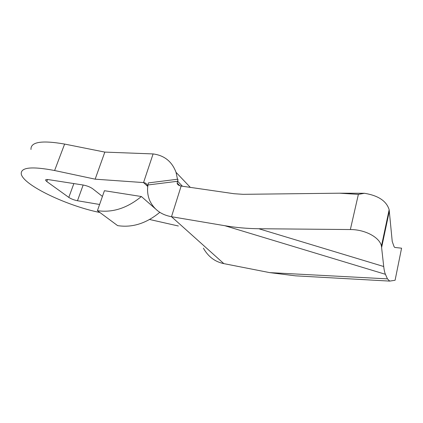 <?xml version="1.0" encoding="UTF-8"?>
<svg xmlns="http://www.w3.org/2000/svg" width="423" height="423" viewBox="0 0 423 423"><rect width="100%" height="100%" fill="white"/><g stroke="black" fill="none" stroke-linecap="round" stroke-linejoin="round"><path stroke-width="0.63" d="M339.59 193.195L243.093 194.326L234.083 193.723L181.144 186.046C178.628 185.554 177.295 184.534 177.147 182.995L177.639 181.266L147.992 184.967C147.051 190.239 147.638 195.468 149.763 200.666C154.057 209.544 161.3 214.895 171.495 216.708L224.867 225.718C236.002 227.6 247.302 228.6 258.765 228.727L350.355 229.546C365.091 229.483 379.791 237.419 381.446 246.107L383.719 266.516C384.1 269.985 384.671 272.581 385.432 274.305L387.442 278.868L389.726 281.099L395.087 280.264L401.575 248.185L394.738 247.45L394.072 246.646L392.232 241.485L389.155 209.718C386.511 201.025 378.284 195.548 364.467 193.285L339.59 193.195L358.381 194.369L364.467 193.285M203.415 248.206C208.216 256.692 215.027 261.832 223.846 263.629L269.673 272.618L295.444 275.828L389.726 281.099M147.78 186.427L147.453 185.39C146.675 183.688 145.369 182.752 143.545 182.577L153.094 153.93C164.346 155.405 171.992 161.538 176.031 172.325L190.313 187.373M177.496 179.241L176.031 172.325M30.985 149.478C30.525 141.895 41.74 140.092 64.619 144.069L104.83 152.1L153.094 153.93M99.886 212.505C67.675 206.064 23.651 185.443 21.272 174.123C20.457 167.339 31.566 166.139 54.609 170.522L95.154 179.172L143.545 182.577L147.77 186.48M178.342 225.993L149.61 219.495M47.54 179.516L46.773 181.53L68.796 197.398C71.175 198.942 74.067 200.058 77.467 200.74L99.595 204.473M46.773 181.53L45.594 180.246C45.483 179.548 46.44 179.336 48.455 179.622L83.231 185.031C87.022 185.76 90.168 186.998 92.679 188.748L102.424 196.415M155.082 208.528L141.388 196.526L104.428 190.71L97.422 210.675C112.534 212.891 127.191 208.174 141.388 196.526M177.808 181.441L177.935 179.183L177.639 181.266L182.466 186.236M147.992 184.967L148.341 182.916L177.935 179.183M159.598 212.489C146.147 223.497 132.15 227.875 117.61 225.618L97.422 210.675M104.83 152.1L95.154 179.172M181.144 186.046L171.495 216.708L223.846 263.629M83.157 185.02L77.467 200.74M73.866 183.571L68.796 197.398M387.442 278.868L269.673 272.618M381.657 247.349L389.345 211.019M258.765 228.727L383.719 266.516M224.867 225.718L385.432 274.305M350.355 229.546L358.381 194.369M64.619 144.069L54.609 170.522M45.594 180.246L45.79 179.733M179.838 185.75L177.147 182.995M381.446 246.107L389.155 209.718"/></g></svg>
